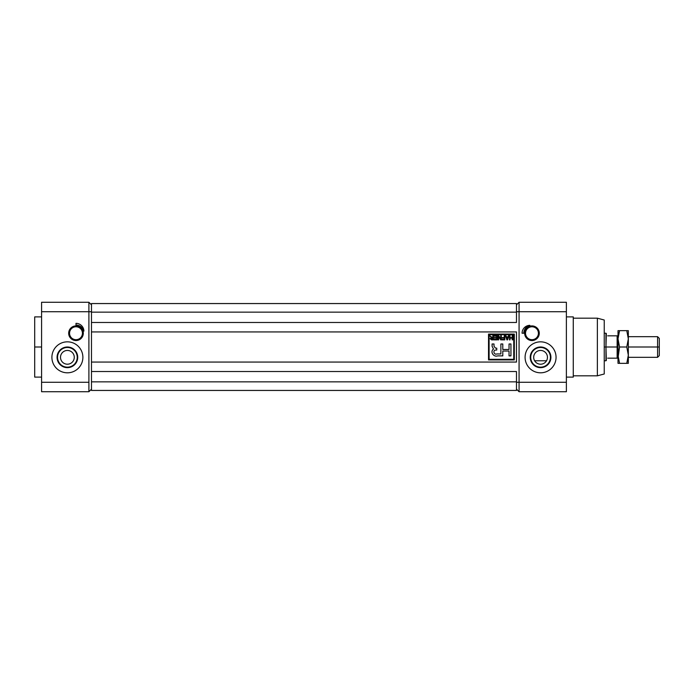 <?xml version="1.0" encoding="UTF-8"?>
<svg xmlns="http://www.w3.org/2000/svg" width="694" height="694" viewBox="0 0 694 694"><rect width="100%" height="100%" fill="white"/><g stroke="black" fill="none" stroke-linecap="round" stroke-linejoin="round"><path stroke-width="1.04" d="M547.453 357.323A6.879 6.879 0 0 0 540.574 350.444A6.879 6.879 0 0 0 533.695 357.323A6.879 6.879 0 0 0 540.574 364.203A6.879 6.879 0 0 0 547.453 357.323A6.879 6.879 0 0 0 540.574 350.444A6.879 6.879 0 0 0 533.695 357.323A6.879 6.879 0 0 0 540.574 364.203A6.879 6.879 0 0 0 547.453 357.323M540.574 347.477A9.846 9.846 0 0 0 530.728 357.323A9.846 9.846 0 0 0 540.574 367.169A9.846 9.846 0 0 0 550.42 357.323A9.846 9.846 0 0 0 540.574 347.477A9.846 9.846 0 0 0 530.728 357.323A9.846 9.846 0 0 0 540.574 367.169L540.574 367.655A10.332 10.332 0 0 1 530.242 357.323A10.332 10.332 0 0 1 540.574 346.991A10.332 10.332 0 0 1 550.906 357.323A10.332 10.332 0 0 1 540.574 367.655A10.332 10.332 0 0 1 530.242 357.323A10.332 10.332 0 0 1 540.574 346.991L540.574 347.477A9.846 9.846 0 0 1 550.42 357.323A9.846 9.846 0 0 1 540.574 367.169M556.059 357.323A15.485 15.485 0 0 0 540.574 341.838A15.485 15.485 0 0 0 525.089 357.323A15.485 15.485 0 0 0 540.574 372.808A15.485 15.485 0 0 0 556.059 357.323A15.485 15.485 0 0 1 540.574 372.808A15.485 15.485 0 0 1 525.089 357.323A15.485 15.485 0 0 1 540.574 341.838A15.485 15.485 0 0 1 556.059 357.323M519.069 311.727L519.069 391.737L566.382 391.737L519.069 391.737L516.483 389.161L519.069 391.737L519.069 382.273L566.382 382.273L566.382 391.737L566.382 311.727L566.382 382.273L516.483 382.273L519.069 382.273L519.069 311.727L516.483 311.727L519.069 311.727L519.069 302.263L566.382 302.263L566.382 311.727L519.069 311.727L519.069 302.263L516.483 304.839L519.069 302.263L566.382 302.263L566.382 311.727L519.069 311.727M524.655 333.233A7.313 7.313 0 0 0 531.968 340.546A7.313 7.313 0 0 0 539.281 333.233A7.313 7.313 0 0 0 531.968 325.92A7.313 7.313 0 0 0 524.655 333.233A7.313 7.313 0 0 1 531.968 325.92A7.313 7.313 0 0 1 539.281 333.233L538.856 333.233A6.879 6.879 0 0 0 531.968 326.353A6.879 6.879 0 0 0 525.089 333.233A6.879 6.879 0 0 0 531.968 340.121A6.879 6.879 0 0 0 538.856 333.233A6.879 6.879 0 0 0 531.968 326.353A6.879 6.879 0 0 0 525.089 333.233L524.655 333.233A7.313 7.313 0 0 0 531.968 340.546A7.313 7.313 0 0 0 539.281 333.233M523.797 333.233A8.172 8.172 0 0 1 529.852 325.339A7.894 7.894 0 0 0 522.079 333.233A7.894 7.894 0 0 1 529.852 325.339A8.172 8.172 0 0 0 523.797 333.233L522.079 333.233A7.894 7.894 0 0 1 529.852 325.339A8.172 8.172 0 0 0 523.797 333.233M573.27 377.111L573.27 316.889L566.382 316.889L573.27 316.889L573.27 377.111L566.382 377.111L573.27 377.111M597.361 375.818L597.361 318.182L573.27 318.182L597.361 318.182L597.361 375.818L573.27 375.818L597.361 375.818L604.24 373.979L604.24 320.021L597.361 318.182L604.24 320.021L604.24 373.979L597.361 375.818M516.483 371.516L516.483 390.444L91.478 390.444L91.478 381.847L91.478 390.444L516.483 390.444L516.483 381.847L91.478 381.847L516.483 381.847L516.483 371.516L91.478 371.516L91.478 381.847L91.478 371.516L516.483 371.516M516.483 331.94L516.483 362.06L91.478 362.06L91.478 371.516L91.478 362.06L516.483 362.06L516.483 331.94L91.478 331.94L91.478 362.06L91.478 331.94L516.483 331.94M538.423 333.233A6.454 6.454 0 0 0 531.968 326.779A6.454 6.454 0 0 0 525.523 333.233A6.454 6.454 0 0 0 531.968 339.687A6.454 6.454 0 0 0 538.423 333.233A6.454 6.454 0 0 1 531.968 339.687A6.454 6.454 0 0 1 525.523 333.233L525.089 333.233A6.879 6.879 0 0 0 531.968 340.121A6.879 6.879 0 0 0 538.856 333.233L538.423 333.233A6.454 6.454 0 0 0 531.968 326.779A6.454 6.454 0 0 0 525.523 333.233M74.275 357.323A6.879 6.879 0 0 0 67.396 350.444A6.879 6.879 0 0 0 60.508 357.323A6.879 6.879 0 0 0 67.396 364.203A6.879 6.879 0 0 0 74.275 357.323A6.879 6.879 0 0 0 67.396 350.444A6.879 6.879 0 0 0 60.508 357.323A6.879 6.879 0 0 0 67.396 364.203A6.879 6.879 0 0 0 74.275 357.323M67.396 347.477A9.846 9.846 0 0 0 57.55 357.323A9.846 9.846 0 0 0 67.396 367.169A9.846 9.846 0 0 0 77.242 357.323A9.846 9.846 0 0 0 67.396 347.477A9.846 9.846 0 0 0 57.55 357.323A9.846 9.846 0 0 0 67.396 367.169L67.396 367.655A10.332 10.332 0 0 1 57.064 357.323A10.332 10.332 0 0 1 67.396 346.991A10.332 10.332 0 0 1 77.719 357.323A10.332 10.332 0 0 1 67.396 367.655A10.332 10.332 0 0 1 57.064 357.323A10.332 10.332 0 0 1 67.396 346.991L67.396 347.477A9.846 9.846 0 0 1 77.242 357.323A9.846 9.846 0 0 1 67.396 367.169M82.881 357.323A15.485 15.485 0 0 0 67.396 341.838A15.485 15.485 0 0 0 51.903 357.323A15.485 15.485 0 0 0 67.396 372.808A15.485 15.485 0 0 0 82.881 357.323A15.485 15.485 0 0 1 67.396 372.808A15.485 15.485 0 0 1 51.903 357.323A15.485 15.485 0 0 1 67.396 341.838A15.485 15.485 0 0 1 82.881 357.323M88.901 382.273L88.901 302.263L41.579 302.263L88.901 302.263L91.478 304.839L88.901 302.263L88.901 311.727L41.579 311.727L41.579 302.263L41.579 382.273L41.579 311.727L91.478 311.727L88.901 311.727L88.901 391.737L41.579 391.737L41.579 382.273L88.901 382.273L88.901 391.737L91.478 389.161L88.901 391.737L41.579 391.737L41.579 382.273L88.901 382.273M75.993 325.061A8.172 8.172 0 0 1 83.887 331.116A7.894 7.894 0 0 0 75.993 323.343L75.993 325.061L75.993 323.343A7.894 7.894 0 0 1 83.887 331.116A8.172 8.172 0 0 0 75.993 325.061A8.172 8.172 0 0 1 83.887 331.116A7.894 7.894 0 0 0 75.993 323.343L75.993 325.061M75.993 340.546A7.313 7.313 0 0 0 83.306 333.233A7.313 7.313 0 0 0 75.993 325.92A7.313 7.313 0 0 0 68.68 333.233A7.313 7.313 0 0 0 75.993 340.546A7.313 7.313 0 0 1 68.68 333.233A7.313 7.313 0 0 1 75.993 325.92L75.993 326.353A6.879 6.879 0 0 0 69.114 333.233A6.879 6.879 0 0 0 75.993 340.121A6.879 6.879 0 0 0 82.881 333.233A6.879 6.879 0 0 0 75.993 326.353A6.879 6.879 0 0 0 69.114 333.233A6.879 6.879 0 0 0 75.993 340.121L75.993 340.546A7.313 7.313 0 0 0 83.306 333.233A7.313 7.313 0 0 0 75.993 325.92M41.579 316.889L34.7 316.889L34.7 377.111L41.579 377.111M91.478 322.484L91.478 331.94L91.478 322.484L516.483 322.484L516.483 312.153L516.483 322.484L91.478 322.484L91.478 303.556L516.483 303.556L516.483 312.153L91.478 312.153L91.478 322.484M75.993 326.779A6.454 6.454 0 0 0 69.547 333.233A6.454 6.454 0 0 0 75.993 339.687A6.454 6.454 0 0 0 82.447 333.233A6.454 6.454 0 0 0 75.993 326.779A6.454 6.454 0 0 1 82.447 333.233A6.454 6.454 0 0 1 75.993 339.687L75.993 340.121A6.879 6.879 0 0 0 82.881 333.233A6.879 6.879 0 0 0 75.993 326.353L75.993 326.779A6.454 6.454 0 0 0 69.547 333.233A6.454 6.454 0 0 0 75.993 339.687M488.524 359.908L514.332 359.908L514.332 334.092L488.524 334.092L488.524 359.908L514.332 359.908L488.524 359.908L488.524 334.092L488.524 359.908M513.751 359.327L513.751 334.673L489.105 334.673L489.105 359.327L513.751 359.327L513.751 334.673L489.105 334.673L489.105 359.327L513.751 359.327M494.137 336.156L494.137 335.662L497.199 335.662L497.199 339.869L494.197 339.869L494.197 339.375L496.652 339.375L496.652 338.065L494.354 338.065L494.354 337.57L496.652 337.57L496.652 336.156L494.137 336.156L494.137 335.662L497.199 335.662L497.199 339.869L494.197 339.869L494.197 339.375L496.652 339.375L496.652 338.065L494.354 338.065L494.354 337.57L496.652 337.57L496.652 336.156L494.137 336.156L494.137 335.662L497.199 335.662L497.199 339.869L494.197 339.869L494.197 339.375M502.335 338.065L502.335 337.57L504.243 337.57L504.243 335.662L504.79 335.662L504.79 339.869L502.057 339.869L502.057 339.375L504.243 339.375L504.243 338.065L502.335 338.065L502.335 337.57L504.243 337.57L504.243 335.662L504.79 335.662L504.79 339.869L502.057 339.869L502.057 339.375L504.243 339.375L504.243 338.065L502.335 338.065L502.335 337.57M510.029 335.662L510.029 337.631L512.163 337.631L512.163 335.662L512.71 335.662L512.71 339.869L512.163 339.869L512.163 338.117L510.029 338.117L510.029 339.869L509.483 339.869L509.483 335.662L510.029 335.662L510.029 337.631L512.163 337.631L512.163 335.662L512.71 335.662L512.71 339.869L512.163 339.869L512.163 338.117L510.029 338.117L510.029 339.869L509.483 339.869L509.483 335.662L510.029 335.662L509.483 335.662L509.483 339.869L510.029 339.869M492.089 346.271L493.503 349.091C489.825 351.563 493.495 357.393 497.633 355.875L502.794 355.875L502.794 351.034L509.032 351.034L509.032 355.875L510.94 355.875L510.94 343.981L509.032 343.981L509.032 349.49L502.794 349.49L502.794 343.981L500.877 343.981L500.877 353.957L496.722 353.957C494.076 355.128 492.619 350.444 495.455 350.071L496.748 350.019L496.748 348.162L495.455 348.102L494.007 346.263L494.007 343.981L492.089 343.981L492.089 346.271L492.089 343.981L494.007 343.981L494.007 346.263L495.455 348.102L496.748 348.162L496.748 350.019L495.455 350.071C492.619 350.444 494.076 355.128 496.722 353.957L500.877 353.957L500.877 343.981L502.794 343.981L502.794 349.49L509.032 349.49L509.032 343.981L510.94 343.981L510.94 355.875L509.032 355.875L509.032 351.034L502.794 351.034L502.794 355.875L497.633 355.875C493.495 357.393 489.825 351.563 493.503 349.091L492.089 346.271M508.06 336.92L508.476 335.662L509.049 335.662L507.531 339.869L506.906 339.869L505.388 335.662L505.961 335.662L506.377 336.92L508.06 336.92L508.476 335.662L509.049 335.662L507.531 339.869L506.906 339.869L505.388 335.662L505.961 335.662L506.377 336.92L508.06 336.92M498.613 339.869L498.075 339.869L498.075 335.662L498.656 335.662L500.747 338.941L500.747 335.662L501.294 335.662L501.294 339.869L500.712 339.869L498.613 336.581L498.613 339.869L498.075 339.869L498.075 335.662L498.656 335.662L500.747 338.941L500.747 335.662L501.294 335.662L501.294 339.869L500.712 339.869L498.613 336.581L498.613 339.869L498.075 339.869L498.075 335.662L498.656 335.662M489.773 335.662L492.202 337.518L492.827 337.518L492.827 335.662L493.373 335.662L493.373 339.869L491.56 339.869L490.094 338.707L491.248 337.544L489.773 335.662L492.202 337.518L492.827 337.518L492.827 335.662L493.373 335.662L493.373 339.869L491.56 339.869L490.094 338.707L491.248 337.544L489.773 335.662L492.202 337.518M507.219 339.427L507.895 337.405L506.542 337.405L507.219 339.427L506.542 337.405L507.895 337.405L507.219 339.427M490.641 338.707L492.827 339.375L492.827 338.013L490.641 338.707L492.827 338.013L492.827 339.375L490.641 338.707M657.582 336.677L659.3 338.394L659.3 355.606L657.582 357.323L657.582 336.677L628.33 336.677M604.24 333.233L605.957 333.233L605.957 360.767L604.24 360.767M606.339 360.507L605.957 347L617.139 347L617.139 358.182L607.684 358.182C605.914 361.244 605.914 361.244 607.684 358.182C605.914 361.244 605.914 361.244 607.684 358.182L617.139 358.182L617.139 335.818L607.684 335.818C605.914 332.756 605.914 332.756 607.684 335.818C605.914 332.756 605.914 332.756 607.684 335.818L618.007 335.818L618.007 358.182L617.139 358.182L618.007 358.182L619.551 347L618.007 338.828L619.551 330.656L618.007 330.656L618.007 363.344L618.007 355.172L619.551 347L618.007 338.828L619.551 330.656L626.777 330.656L619.551 330.656L618.111 336.746M618.007 330.656L619.551 330.656L618.007 330.656L618.007 338.828L618.007 335.818L617.139 335.818L617.139 347M618.007 363.344L619.551 363.344L618.007 355.172L619.551 363.344L628.33 363.344L628.33 355.172L626.777 363.344L619.551 363.344M628.33 330.656L628.33 338.828L628.33 330.656L626.777 330.656L628.33 330.656L626.777 330.656L628.33 338.828L626.777 347L619.551 347L626.777 347L628.33 355.172L626.777 363.344L628.33 363.344L626.777 363.344L628.209 357.323M626.777 330.656L628.33 338.828L628.33 355.172L628.33 338.828L626.777 347L628.33 355.172L628.33 363.344M540.574 367.655A10.332 10.332 0 0 0 550.906 357.323A10.332 10.332 0 0 0 540.574 346.991M34.7 347L34.7 377.111L34.7 316.889L34.7 347L41.579 347M67.396 367.655A10.332 10.332 0 0 0 77.719 357.323A10.332 10.332 0 0 0 67.396 346.991M494.007 343.981L492.089 343.981M495.455 350.071L496.748 350.019L496.748 348.162M500.877 353.957L496.722 353.957M502.794 343.981L500.877 343.981M509.032 355.875L510.94 355.875L510.94 343.981L509.032 343.981M493.503 349.091C489.825 351.563 493.495 357.393 497.633 355.875L502.794 355.875M514.332 334.092L488.524 334.092L514.332 334.092L514.332 359.908L514.332 334.092M91.478 303.556L91.478 312.153L516.483 312.153L516.483 303.556L91.478 303.556M512.163 335.662L512.71 335.662L512.71 339.869L512.163 339.869M508.476 335.662L509.049 335.662L507.531 339.869L506.906 339.869L505.388 335.662L505.961 335.662M504.243 335.662L504.79 335.662L504.79 339.869L502.057 339.869L502.057 339.375M500.747 335.662L501.294 335.662L501.294 339.869L500.712 339.869M494.354 338.065L494.354 337.57M492.827 335.662L493.373 335.662L493.373 339.869M659.3 347C659.3 335.948 659.3 335.948 659.3 347C659.3 358.052 659.3 358.052 659.3 347L657.582 347C657.582 360.264 657.582 360.264 657.582 347L628.33 347M606.339 333.493L605.957 347L604.24 347M617.139 358.182L618.007 358.182M618.007 335.818L617.139 335.818M657.582 347C657.582 333.736 657.582 333.736 657.582 347M628.33 357.323L657.582 357.323M534.614 360.767L546.534 360.767"/></g></svg>
